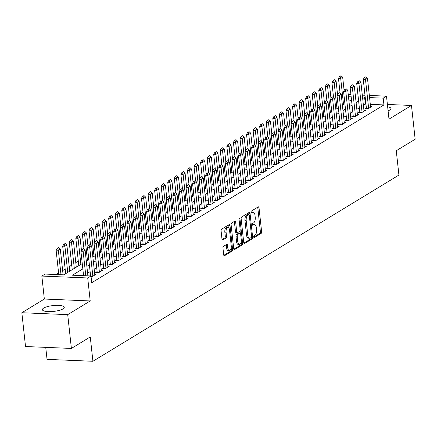 <?xml version="1.0" encoding="UTF-8"?>
<svg xmlns="http://www.w3.org/2000/svg" width="437" height="437" viewBox="0 0 437 437"><rect width="100%" height="100%" fill="white"/><g stroke="black" fill="none" stroke-linecap="round" stroke-linejoin="round"><path stroke-width="0.66" d="M253.722 236.947A0.967 0.459 92.4 0 0 254.132 237.641A0.967 0.459 92.4 0 0 254.274 237.602L261.124 233.434A1.382 0.661 92.4 0 0 261.621 231.714L259.026 207.832A1.382 0.661 92.4 0 0 258.442 206.838A1.382 0.661 92.4 0 0 258.24 206.898L251.39 211.06A0.967 0.459 92.4 0 0 251.04 212.267A0.967 0.459 92.4 0 0 251.45 212.961A0.967 0.459 92.4 0 0 251.592 212.923L252.482 212.382A4.43 2.109 92.4 0 1 253.127 212.202A4.43 2.109 92.4 0 1 255.006 215.37L255.219 217.364A4.43 2.109 92.4 0 1 253.618 222.865L252.733 223.405A0.967 0.459 92.4 0 0 252.384 224.607A0.967 0.459 92.4 0 0 252.794 225.301A0.967 0.459 92.4 0 0 252.936 225.263L253.821 224.722A4.43 2.109 92.4 0 1 254.465 224.542A4.43 2.109 92.4 0 1 256.344 227.71L256.563 229.704A4.43 2.109 92.4 0 1 254.957 235.204L254.072 235.745A0.967 0.459 92.4 0 0 253.722 236.947M62.994 308.893A11.001 2.928 -6.2 0 0 64.261 307.304A11.001 2.928 -6.2 0 0 55.805 305.376A11.001 2.928 -6.2 0 0 43.651 308.09A11.001 2.928 -6.2 0 0 42.384 309.68A11.001 2.928 -6.2 0 0 50.834 311.608A11.001 2.928 -6.2 0 0 62.994 308.893M388.089 110.861A11.001 2.928 -6.2 0 0 389.678 110.097A11.001 2.928 -6.2 0 0 390.946 108.507A11.001 2.928 -6.2 0 0 387.652 106.819M223.465 246.375A1.382 0.661 92.4 0 0 222.963 248.096L223.689 254.798A1.382 0.661 92.4 0 0 224.279 255.787A1.382 0.661 92.4 0 0 224.481 255.732L232.085 251.1A1.382 0.661 92.4 0 0 232.588 249.385L229.993 225.497A1.382 0.661 92.4 0 0 229.403 224.509A1.382 0.661 92.4 0 0 229.201 224.563L221.597 229.196A1.382 0.661 92.4 0 0 221.095 230.911L221.974 239.006A1.382 0.661 92.4 0 0 222.564 239.995A1.382 0.661 92.4 0 0 222.766 239.94L226.022 237.963A1.382 0.661 92.4 0 0 226.519 236.242L226.082 232.227A3.704 1.759 92.4 0 1 227.961 227.48A3.704 1.759 92.4 0 1 229.534 230.13L231.239 245.851A3.704 1.759 92.4 0 1 229.365 250.603A3.704 1.759 92.4 0 1 227.792 247.948L227.508 245.332A1.382 0.661 92.4 0 0 226.923 244.338A1.382 0.661 92.4 0 0 226.721 244.398L223.465 246.375M71.389 348.436L25.521 346.53L21.85 312.734L67.719 314.64L71.389 348.436L90.268 336.943L92.912 361.279L398.915 175.068L396.272 150.738L415.15 139.25L411.479 105.454L388.99 119.137L386.494 96.162L383.211 98.156L383.943 104.918L91.732 282.734L91 275.976L87.711 277.97L41.843 276.064L45.126 274.07L63.726 274.84L82.249 263.566M67.719 314.64L90.213 300.951L87.711 277.97M243.737 242.601A1.382 0.661 92.4 0 0 244.321 243.589A1.382 0.661 92.4 0 0 244.523 243.535L252.133 238.902A1.382 0.661 92.4 0 0 252.63 237.187L250.035 213.3A1.382 0.661 92.4 0 0 249.451 212.311A1.382 0.661 92.4 0 0 249.248 212.366L241.645 216.998A1.382 0.661 92.4 0 0 241.142 218.713L243.737 242.601M242.109 245.004L234.505 249.631A1.382 0.661 92.4 0 1 234.303 249.691A1.382 0.661 92.4 0 1 233.713 248.697L231.118 224.815A1.382 0.661 92.4 0 1 231.621 223.094L234.877 221.111A1.382 0.661 92.4 0 1 235.079 221.056A1.382 0.661 92.4 0 1 235.663 222.051L236.717 231.736A1.382 0.661 92.4 0 0 237.302 232.724A1.382 0.661 92.4 0 0 237.504 232.67L239.662 231.353A1.382 0.661 92.4 0 0 240.164 229.638L239.066 219.554A0.967 0.459 92.4 0 1 239.558 218.309A0.967 0.459 92.4 0 1 239.973 219.003L242.611 243.283A1.382 0.661 92.4 0 1 242.109 245.004L240.869 244.949L233.839 249.232M411.479 105.454L387.395 104.454M366.348 107.764L364.961 108.611L368.058 108.737L372.002 106.338L370.51 106.278M359.782 111.757L358.395 112.604L361.492 112.735L365.436 110.337L363.945 110.277M353.216 115.756L351.829 116.603L354.926 116.728L358.864 114.33L357.379 114.27M346.65 119.749L345.263 120.596L348.36 120.727L352.298 118.329L350.813 118.269M340.084 123.747L338.697 124.594L341.794 124.72L345.733 122.322L344.247 122.262M333.518 127.741L332.125 128.587L335.228 128.718L339.167 126.32L337.681 126.26M326.952 131.739L325.56 132.586L328.662 132.711L332.601 130.313L331.109 130.253M320.387 135.732L318.994 136.579L322.096 136.71L326.035 134.312L324.544 134.252M313.821 139.731L312.428 140.577L315.525 140.703L319.469 138.31L317.978 138.245M307.249 143.729L305.862 144.571L308.959 144.702L312.903 142.304L311.412 142.243M300.683 147.722L299.296 148.569L302.393 148.695L306.337 146.302L304.846 146.237M294.117 151.721L292.73 152.562L295.827 152.693L299.766 150.295L298.28 150.235M287.551 155.714L286.164 156.561L289.261 156.686L293.2 154.294L291.714 154.228M280.986 159.713L279.598 160.554L282.695 160.685L286.634 158.287L285.148 158.227M274.42 163.706L273.027 164.552L276.129 164.683L280.068 162.285L278.582 162.22M267.854 167.704L266.461 168.545L269.563 168.677L273.502 166.278L272.011 166.218M261.288 171.697L259.895 172.544L262.998 172.675L266.936 170.277L265.445 170.212M254.722 175.696L253.329 176.537L256.426 176.668L260.37 174.27L258.879 174.21M248.15 179.689L246.763 180.536L249.86 180.667L253.804 178.269L252.313 178.203M241.585 183.687L240.197 184.534L243.294 184.66L247.233 182.262L245.747 182.202M235.019 187.681L233.631 188.527L236.728 188.658L240.667 186.26L239.181 186.195M228.453 191.679L227.065 192.526L230.162 192.651L234.101 190.253L232.615 190.193M221.887 195.672L220.494 196.519L223.597 196.65L227.535 194.252L226.049 194.186M215.321 199.671L213.928 200.517L217.031 200.643L220.969 198.245L219.478 198.185M208.755 203.664L207.362 204.511L210.465 204.642L214.403 202.244L212.912 202.178M202.189 207.662L200.796 208.509L203.899 208.635L207.837 206.237L206.346 206.177M195.623 211.655L194.23 212.502L197.327 212.633L201.271 210.235L199.78 210.17M189.052 215.654L187.664 216.501L190.761 216.626L194.705 214.228L193.214 214.168M182.486 219.647L181.098 220.494L184.196 220.625L188.134 218.227L186.648 218.161M175.92 223.646L174.532 224.492L177.63 224.618L181.568 222.22L180.082 222.16M169.354 227.639L167.966 228.485L171.064 228.617L175.002 226.219L173.516 226.158M162.788 231.637L161.395 232.484L164.498 232.61L168.436 230.212L166.95 230.152M156.222 235.63L154.829 236.477L157.932 236.608L161.87 234.21L160.379 234.15M149.656 239.629L148.263 240.476L151.366 240.601L155.304 238.203L153.813 238.143M143.09 243.622L141.697 244.469L144.8 244.6L148.738 242.202L147.247 242.142M136.524 247.621L135.131 248.467L138.229 248.593L142.172 246.195L140.681 246.135M129.953 251.614L128.565 252.46L131.663 252.591L135.607 250.193L134.115 250.133M123.387 255.612L121.999 256.459L125.097 256.585L129.035 254.187L127.549 254.126M116.821 259.605L115.434 260.452L118.531 260.583L122.469 258.185L120.983 258.125M110.255 263.604L108.868 264.451L111.965 264.576L115.903 262.178L114.418 262.118M103.689 267.597L102.296 268.444L105.399 268.575L109.337 266.177L107.852 266.117M97.123 271.596L95.73 272.442L98.833 272.568L102.771 270.17L101.28 270.11M91.054 276.517L92.267 276.566L96.206 274.168L94.714 274.108M383.943 104.918L370.303 104.35M365.96 104.17L365.348 104.143L363.409 105.322M359.351 107.792L356.838 109.321M352.785 111.785L350.272 113.314M346.219 115.783L343.706 117.313M339.653 119.776L337.14 121.306M333.087 123.775L330.574 125.304M326.521 127.768L324.008 129.297M319.955 131.766L317.442 133.296M313.389 135.76L310.876 137.289M306.823 139.758L304.31 141.288M300.252 143.751L297.739 145.281M293.686 147.75L291.173 149.279M287.12 151.743L284.607 153.272M280.554 155.741L278.041 157.271M273.988 159.74L271.475 161.264M267.422 163.733L264.909 165.262M260.856 167.732L258.343 169.256M254.29 171.725L251.778 173.254M247.724 175.723L245.206 177.253M241.153 179.716L238.64 181.246M234.587 183.715L232.074 185.244M228.021 187.708L225.508 189.237M221.455 191.706L218.942 193.236M214.889 195.7L212.377 197.229M208.323 199.698L205.811 201.228M201.757 203.691L199.245 205.221M195.192 207.69L192.679 209.219M188.62 211.683L186.107 213.212M182.054 215.681L179.541 217.211M175.488 219.674L172.976 221.204M168.922 223.673L166.41 225.202M162.356 227.666L159.844 229.196M155.791 231.665L153.278 233.194M149.225 235.658L146.712 237.187M142.659 239.656L140.146 241.186M136.093 243.649L133.58 245.179M129.521 247.648L127.009 249.177M122.955 251.641L120.443 253.17M116.389 255.64L113.877 257.169M109.824 259.633L107.311 261.162M103.258 263.631L100.745 265.161M96.692 267.624L94.179 269.154M90.126 271.623L87.613 273.152M90.557 275.589L89.995 275.933M78.299 261.086L75.787 262.615M71.734 265.084L69.221 266.614M65.168 269.083L62.655 270.607M58.602 273.076L56.209 274.529M45.738 347.366L47.043 359.372L92.912 361.279M90.213 300.951L44.339 299.045L21.85 312.734M44.339 299.045L41.843 276.064M82.822 268.859L72.4 275.201L91 275.976M365.228 97.407L364.611 97.385L362.672 98.565M358.619 101.029L356.106 102.558M352.053 105.027L349.54 106.557M345.487 109.026L342.974 110.55M338.921 113.019L336.408 114.549M332.355 117.018L329.842 118.542M325.784 121.011L323.271 122.54M319.218 125.009L316.705 126.539M312.652 129.002L310.139 130.532M306.086 133.001L303.573 134.53M299.52 136.994L297.007 138.524M292.954 140.993L290.441 142.522M286.388 144.986L283.875 146.515M279.822 148.984L277.309 150.514M273.256 152.977L270.743 154.507M266.685 156.976L264.172 158.505M260.119 160.969L257.606 162.498M253.553 164.968L251.04 166.497M246.987 168.961L244.474 170.49M240.421 172.959L237.908 174.489M233.855 176.952L231.342 178.482M227.289 180.951L224.776 182.48M220.723 184.944L218.21 186.473M214.157 188.942L211.645 190.472M207.586 192.935L205.073 194.465M201.02 196.934L198.507 198.464M194.454 200.927L191.941 202.457M187.888 204.926L185.375 206.455M181.322 208.919L178.809 210.448M174.756 212.917L172.244 214.447M168.19 216.91L165.678 218.44M161.624 220.909L159.112 222.438M155.059 224.902L152.54 226.432M148.487 228.901L145.974 230.43M141.921 232.894L139.408 234.423M135.355 236.892L132.843 238.422M128.789 240.885L126.277 242.415M122.223 244.884L119.711 246.413M115.658 248.882L113.145 250.406M109.092 252.876L106.579 254.405M102.526 256.874L100.013 258.398M95.954 260.867L93.442 262.397M89.388 264.866L86.876 266.395M383.211 98.156L369.565 97.588M348.234 94.567L350.927 94.682M355.27 94.862L357.963 94.971M362.3 95.151L364.993 95.266M369.336 95.446L386.494 96.162M355.532 97.271L355.937 97.025L355.505 97.003M351.162 96.823L348.469 96.714M86.302 261.102L88.815 259.573M92.868 257.103L95.381 255.574M99.434 253.11L101.947 251.581M106 249.112L108.513 247.582M112.571 245.119L115.084 243.589M119.137 241.12L121.65 239.591M125.703 237.127L128.216 235.598M132.269 233.129L134.782 231.599M138.835 229.135L141.348 227.606M145.401 225.137L147.914 223.607M151.967 221.144L154.48 219.614M158.533 217.145L161.045 215.616M165.099 213.152L167.611 211.623M171.67 209.154L174.183 207.624M178.236 205.161L180.749 203.631M184.802 201.162L187.315 199.633M191.368 197.169L193.881 195.639M197.934 193.17L200.446 191.641M204.5 189.177L207.012 187.648M211.066 185.179L213.578 183.649M217.631 181.18L220.144 179.656M224.197 177.187L226.716 175.658M230.769 173.189L233.282 171.665M237.335 169.195L239.847 167.666M243.901 165.197L246.413 163.673M250.467 161.204L252.979 159.674M257.032 157.205L259.545 155.676M263.598 153.212L266.111 151.683M270.164 149.214L272.677 147.684M276.73 145.221L279.243 143.691M283.302 141.222L285.814 139.693M289.868 137.229L292.38 135.699M296.433 133.23L298.946 131.701M302.999 129.237L305.512 127.708M309.565 125.239L312.078 123.709M316.131 121.246L318.644 119.716M322.697 117.247L325.21 115.718M329.263 113.254L331.776 111.725M335.829 109.255L338.342 107.726M342.4 105.262L344.913 103.733M348.966 101.264L351.479 99.734M365.348 104.143L364.611 97.385M254.465 224.542L253.225 224.487A4.43 2.109 92.4 0 0 252.581 224.667L253.821 224.722M253.127 212.202L251.887 212.147A4.43 2.109 92.4 0 0 251.242 212.327L252.482 212.382M253.75 237.116L259.884 233.38A1.382 0.661 92.4 0 0 260.381 231.665L257.786 207.777A1.382 0.661 92.4 0 0 257.666 207.247M248.948 214.627L248.795 213.251A1.382 0.661 92.4 0 0 248.675 212.715M243.862 243.13L250.893 238.853A1.382 0.661 92.4 0 0 251.401 237.275M251.22 237.477A0.967 0.459 92.4 0 0 251.57 236.275L249.292 215.31A0.967 0.459 92.4 0 0 248.882 214.616A0.967 0.459 92.4 0 0 248.74 214.654L247.806 215.222A4.43 2.109 92.4 0 0 246.206 220.723L247.763 235.057A4.43 2.109 92.4 0 0 249.642 238.231A4.43 2.109 92.4 0 0 250.286 238.045L251.22 237.477M247.779 214.616A0.967 0.459 92.4 0 0 247.642 214.567A0.967 0.459 92.4 0 0 247.5 214.605L248.74 214.654M249.642 238.231L248.402 238.176A4.43 2.109 92.4 0 1 246.523 235.002L244.966 220.674A4.43 2.109 92.4 0 1 246.566 215.173L247.5 214.605M236.264 232.615A1.382 0.661 92.4 0 1 236.062 232.675A1.382 0.661 92.4 0 1 235.477 231.681L234.423 221.996A1.382 0.661 92.4 0 0 234.298 221.466M240.022 230.851L240.284 233.243M241.202 241.699L241.371 243.234L242.611 243.283M237.81 241.787A3.704 1.759 92.4 0 0 239.378 244.436A3.704 1.759 92.4 0 0 241.257 239.689L240.656 234.15A1.382 0.661 92.4 0 0 240.066 233.156A1.382 0.661 92.4 0 0 239.864 233.211L237.706 234.527A1.382 0.661 92.4 0 0 237.204 236.248L237.81 241.787L236.57 241.732A3.704 1.759 92.4 0 0 238.138 244.387L239.378 244.436M239.023 233.178A1.382 0.661 92.4 0 0 238.826 233.107A1.382 0.661 92.4 0 0 238.624 233.161L239.864 233.211M236.57 241.732L235.964 236.193A1.382 0.661 92.4 0 1 236.466 234.478L238.624 233.161M240.869 244.949A1.382 0.661 92.4 0 0 241.371 243.234M229.365 250.603L228.125 250.548A3.704 1.759 92.4 0 1 226.552 247.899L226.268 245.277A1.382 0.661 92.4 0 0 226.142 244.747M227.961 227.48L226.721 227.426A3.704 1.759 92.4 0 0 224.842 232.178L226.082 232.227M222.1 239.542L224.782 237.908A1.382 0.661 92.4 0 0 225.279 236.188L224.842 232.178M229.075 228.425L228.753 225.448A1.382 0.661 92.4 0 0 228.627 224.913M223.815 255.328L230.845 251.051A1.382 0.661 92.4 0 0 231.348 249.33L231.189 247.866M344.11 90.464L342.674 77.234L340.702 78.431L343.542 104.563M340.073 76.338L341.062 75.738L339.702 76.322L340.073 76.338L340.702 78.431L338.473 78.338L340.09 93.212M342.674 77.234L341.062 75.738M339.702 76.322L338.473 78.338M365.856 76.77L364.496 77.349L365.856 76.77L367.468 78.261L370.609 107.185M368.642 108.387L365.496 79.463L363.267 79.37L364.496 77.349M366.452 108.671L363.267 79.37M367.468 78.261L365.496 79.463L364.868 77.365M337.544 94.463L336.108 81.227L334.136 82.429L336.976 108.562M333.507 80.332L334.491 79.731L333.136 80.315L333.507 80.332L334.136 82.429L331.907 82.336L333.518 97.211M336.108 81.227L334.491 79.731M333.136 80.315L331.907 82.336M330.978 98.456L329.542 85.226L327.57 86.422L330.41 112.555M326.942 84.33L327.925 83.729L326.57 84.314L326.942 84.33L327.57 86.422L325.341 86.329L326.952 101.204M329.542 85.226L327.925 83.729M326.57 84.314L325.341 86.329M324.412 102.455L322.976 89.219L321.004 90.421L323.844 116.553M320.376 88.323L321.359 87.722L320.004 88.307L320.376 88.323L321.004 90.421L318.77 90.328L320.387 105.202M322.976 89.219L321.359 87.722M320.004 88.307L318.77 90.328M317.846 106.448L316.404 93.218L314.438 94.414L317.278 120.546M313.81 92.322L314.793 91.721L313.438 92.305L313.81 92.322L314.438 94.414L312.204 94.321L313.821 109.195M316.404 93.218L314.793 91.721M313.438 92.305L312.204 94.321M359.29 80.763L357.93 81.348L359.29 80.763L360.902 82.26L364.043 111.184M362.071 112.38L358.93 83.456L356.701 83.363L357.93 81.348M359.88 112.67L356.701 83.363M360.902 82.26L358.93 83.456L358.302 81.364M352.719 84.762L351.364 85.341L352.719 84.762L354.336 86.258L357.477 115.177M355.505 116.379L352.364 87.455L350.135 87.362L351.364 85.341M353.315 116.663L350.135 87.362M354.336 86.258L352.364 87.455L351.736 85.357M346.153 88.755L344.798 89.339L346.153 88.755L347.77 90.251L350.911 119.175M348.939 120.372L345.798 91.448L343.564 91.355L344.798 89.339M346.749 120.661L343.564 91.355M347.77 90.251L345.798 91.448L345.17 89.356M339.587 92.753L338.233 93.338L339.587 92.753L341.204 94.25L344.345 123.168M342.373 124.37L339.232 95.446L336.998 95.353L338.233 93.338M340.183 124.654L336.998 95.353M341.204 94.25L339.232 95.446L338.604 93.349M311.275 110.446L309.838 97.211L307.872 98.412L310.707 124.545M307.244 96.315L308.227 95.714L306.872 96.298L307.244 96.315L307.872 98.412L305.638 98.32L307.255 113.194M309.838 97.211L308.227 95.714M306.872 96.298L305.638 98.32M333.021 96.746L331.667 97.331L333.021 96.746L334.633 98.243L337.779 127.167M335.807 128.363L332.666 99.445L330.432 99.352L331.667 97.331M333.617 128.653L330.432 99.352M334.633 98.243L332.666 99.445L332.038 97.347M304.709 114.439L303.273 101.209L301.306 102.405L304.141 128.538M300.678 100.313L301.661 99.712L300.301 100.297L300.678 100.313L301.306 102.405L299.072 102.313L300.689 117.187M303.273 101.209L301.661 99.712M300.301 100.297L299.072 102.313M326.455 100.745L325.101 101.329L326.455 100.745L328.067 102.242L331.208 131.16M329.241 132.362L326.1 103.438L323.866 103.345L325.101 101.329M327.051 132.646L323.866 103.345M328.067 102.242L326.1 103.438L325.472 101.34M298.143 118.438L296.707 105.202L294.735 106.404L297.575 132.537M294.106 104.306L295.095 103.711L293.735 104.29L294.106 104.306L294.735 106.404L292.506 106.311L294.123 121.186M296.707 105.202L295.095 103.711M293.735 104.29L292.506 106.311M319.889 104.738L318.529 105.322L319.889 104.738L321.501 106.235L324.642 135.159M322.675 136.355L319.534 107.436L317.3 107.344L318.529 105.322M320.485 136.644L317.3 107.344M321.501 106.235L319.534 107.436L318.906 105.339M291.577 122.431L290.141 109.201L288.169 110.397L291.009 136.53M287.541 108.305L288.529 107.704L287.169 108.289L287.541 108.305L288.169 110.397L285.94 110.304L287.557 125.179M290.141 109.201L288.529 107.704M287.169 108.289L285.94 110.304M313.324 108.737L311.963 109.321L313.324 108.737L314.935 110.233L318.076 139.152M316.109 140.353L312.963 111.43L310.734 111.337L311.963 109.321M313.919 140.638L310.734 111.337M314.935 110.233L312.963 111.43L312.335 109.332M285.011 126.43L283.575 113.194L281.603 114.396L284.443 140.528M280.975 112.298L281.963 111.703L280.603 112.282L280.975 112.298L281.603 114.396L279.374 114.303L280.991 129.177M283.575 113.194L281.963 111.703M280.603 112.282L279.374 114.303M306.758 112.73L305.397 113.314L306.758 112.73L308.369 114.226L311.51 143.15M309.538 144.347L306.397 115.428L304.168 115.335L305.397 113.314M307.353 144.636L304.168 115.335M308.369 114.226L306.397 115.428L305.769 113.33M278.445 130.423L277.009 117.192L275.037 118.389L277.877 144.521M274.409 116.297L275.392 115.696L274.037 116.28L274.409 116.297L275.037 118.389L272.808 118.296L274.42 133.176M277.009 117.192L275.392 115.696M274.037 116.28L272.808 118.296M300.186 116.728L298.832 117.313L300.186 116.728L301.803 118.225L304.944 147.143M302.972 148.345L299.831 119.421L297.602 119.328L298.832 117.313M300.782 148.629L297.602 119.328M301.803 118.225L299.831 119.421L299.203 117.324M271.88 134.421L270.443 121.186L268.471 122.387L271.311 148.52M267.843 120.29L268.826 119.694L267.471 120.273L267.843 120.29L268.471 122.387L266.237 122.294L267.854 137.169M270.443 121.186L268.826 119.694M267.471 120.273L266.237 122.294M293.62 120.721L292.266 121.306L293.62 120.721L295.237 122.218L298.378 151.142M296.406 152.338L293.265 123.42L291.037 123.327L292.266 121.306M294.216 152.628L291.037 123.327M295.237 122.218L293.265 123.42L292.637 121.322M265.314 138.414L263.877 125.184L261.905 126.38L264.746 152.513M261.277 124.288L262.26 123.687L260.905 124.272L261.277 124.288L261.905 126.38L259.671 126.288L261.288 141.167M263.877 125.184L262.26 123.687M260.905 124.272L259.671 126.288M287.054 124.72L285.7 125.304L287.054 124.72L288.671 126.217L291.812 155.135M289.84 156.337L286.699 127.413L284.465 127.32L285.7 125.304M287.65 156.621L284.465 127.32M288.671 126.217L286.699 127.413L286.071 125.315M258.748 142.413L257.306 129.183L255.339 130.379L258.174 156.512M254.711 128.281L255.694 127.686L254.339 128.265L254.711 128.281L255.339 130.379L253.105 130.286L254.722 145.16M257.306 129.183L255.694 127.686M254.339 128.265L253.105 130.286M252.176 146.406L250.74 133.176L248.773 134.372L251.608 160.505M248.145 132.28L249.128 131.679L247.774 132.264L248.145 132.28L248.773 134.372L246.539 134.285L248.156 149.159M250.74 133.176L249.128 131.679M247.774 132.264L246.539 134.285M245.61 150.404L244.174 137.174L242.207 138.371L245.042 164.503M241.579 136.273L242.562 135.678L241.202 136.262L241.579 136.273L242.207 138.371L239.973 138.278L241.59 153.152M244.174 137.174L242.562 135.678M241.202 136.262L239.973 138.278M239.044 154.398L237.608 141.167L235.636 142.369L238.476 168.502M235.008 140.272L235.996 139.671L234.636 140.255L235.008 140.272L235.636 142.369L233.407 142.276L235.024 157.151M237.608 141.167L235.996 139.671M234.636 140.255L233.407 142.276M232.479 158.396L231.042 145.166L229.07 146.362L231.91 172.495M228.442 144.265L229.43 143.669L228.07 144.254L228.442 144.265L229.07 146.362L226.841 146.269L228.458 161.144M231.042 145.166L229.43 143.669M228.07 144.254L226.841 146.269M225.913 162.395L224.476 149.159L222.504 150.361L225.345 176.493M221.876 148.263L222.865 147.662L221.504 148.247L221.876 148.263L222.504 150.361L220.275 150.268L221.892 165.142M224.476 149.159L222.865 147.662M221.504 148.247L220.275 150.268M219.347 166.388L217.91 153.158L215.938 154.354L218.779 180.486M215.31 152.256L216.293 151.661L214.938 152.245L215.31 152.256L215.938 154.354L213.709 154.261L215.321 169.135M217.91 153.158L216.293 151.661M214.938 152.245L213.709 154.261M212.781 170.386L211.344 157.151L209.372 158.352L212.213 184.485M208.744 156.255L209.727 155.654L208.373 156.238L208.744 156.255L209.372 158.352L207.138 158.26L208.755 173.134M211.344 157.151L209.727 155.654M208.373 156.238L207.138 158.26M206.215 174.379L204.778 161.149L202.806 162.345L205.647 188.478M202.178 160.248L203.161 159.652L201.807 160.237L202.178 160.248L202.806 162.345L200.572 162.253L202.189 177.127M204.778 161.149L203.161 159.652M201.807 160.237L200.572 162.253M199.649 178.378L198.207 165.142L196.24 166.344L199.075 192.477M195.612 164.246L196.595 163.646L195.241 164.23L195.612 164.246L196.24 166.344L194.006 166.251L195.623 181.126M198.207 165.142L196.595 163.646M195.241 164.23L194.006 166.251M193.078 182.371L191.641 169.141L189.674 170.337L192.509 196.47M189.046 168.24L190.029 167.644L188.675 168.229L189.046 168.24L189.674 170.337L187.44 170.244L189.057 185.119M191.641 169.141L190.029 167.644M188.675 168.229L187.44 170.244M186.512 186.37L185.075 173.134L183.108 174.336L185.944 200.468M182.48 172.238L183.464 171.637L182.103 172.222L182.48 172.238L183.108 174.336L180.874 174.243L182.491 189.117M185.075 173.134L183.464 171.637M182.103 172.222L180.874 174.243M179.946 190.363L178.509 177.132L176.537 178.329L179.378 204.461M175.909 176.231L176.898 175.636L175.537 176.22L175.909 176.231L176.537 178.329L174.308 178.236L175.925 193.11M178.509 177.132L176.898 175.636M175.537 176.22L174.308 178.236M173.38 194.361L171.943 181.126L169.971 182.327L172.812 208.46M169.343 180.23L170.332 179.629L168.972 180.213L169.343 180.23L169.971 182.327L167.742 182.234L169.359 197.109M171.943 181.126L170.332 179.629M168.972 180.213L167.742 182.234M166.814 198.354L165.377 185.124L163.405 186.32L166.246 212.453M162.777 184.228L163.766 183.627L162.406 184.212L162.777 184.228L163.405 186.32L161.177 186.228L162.788 201.102M165.377 185.124L163.766 183.627M162.406 184.212L161.177 186.228M160.248 202.353L158.811 189.117L156.839 190.319L159.68 216.452M156.211 188.221L157.194 187.62L155.84 188.205L156.211 188.221L156.839 190.319L154.611 190.226L156.222 205.1M158.811 189.117L157.194 187.62M155.84 188.205L154.611 190.226M153.682 206.346L152.245 193.116L150.273 194.312L153.114 220.445M149.645 192.22L150.628 191.619L149.274 192.204L149.645 192.22L150.273 194.312L148.039 194.219L149.656 209.094M152.245 193.116L150.628 191.619M149.274 192.204L148.039 194.219M147.116 210.344L145.674 197.109L143.707 198.311L146.548 224.443M143.079 196.213L144.063 195.612L142.708 196.197L143.079 196.213L143.707 198.311L141.473 198.218L143.09 213.092M145.674 197.109L144.063 195.612M142.708 196.197L141.473 198.218M140.55 214.338L139.108 201.107L137.142 202.304L139.977 228.436M136.513 200.212L137.497 199.611L136.142 200.195L136.513 200.212L137.142 202.304L134.907 202.211L136.524 217.085M139.108 201.107L137.497 199.611M136.142 200.195L134.907 202.211M133.979 218.336L132.542 205.1L130.576 206.302L133.411 232.435M129.947 204.205L130.931 203.604L129.576 204.188L129.947 204.205L130.576 206.302L128.341 206.209L129.958 221.084M132.542 205.1L130.931 203.604M129.576 204.188L128.341 206.209M127.413 222.329L125.976 209.099L124.01 210.295L126.845 236.428M123.381 208.203L124.365 207.602L123.005 208.187L123.381 208.203L124.01 210.295L121.776 210.202L123.392 225.077M125.976 209.099L124.365 207.602M123.005 208.187L121.776 210.202M120.847 226.328L119.41 213.092L117.438 214.294L120.279 240.426M116.81 212.196L117.799 211.595L116.439 212.18L116.81 212.196L117.438 214.294L115.21 214.201L116.826 229.075M119.41 213.092L117.799 211.595M116.439 212.18L115.21 214.201M114.281 230.321L112.844 217.091L110.872 218.287L113.713 244.42M110.244 216.195L111.233 215.594L109.873 216.178L110.244 216.195L110.872 218.287L108.644 218.194L110.261 233.068M112.844 217.091L111.233 215.594M109.873 216.178L108.644 218.194M107.715 234.319L106.278 221.084L104.306 222.286L107.147 248.418M103.678 220.188L104.662 219.587L103.307 220.172L103.678 220.188L104.306 222.286L102.078 222.193L103.689 237.067M106.278 221.084L104.662 219.587M103.307 220.172L102.078 222.193M101.149 238.312L99.712 225.082L97.741 226.279L100.581 252.411M97.112 224.186L98.096 223.586L96.741 224.17L97.112 224.186L97.741 226.279L95.512 226.186L97.123 241.06M99.712 225.082L98.096 223.586M96.741 224.17L95.512 226.186M94.583 242.311L93.147 229.075L91.175 230.277L94.015 256.41M90.546 228.18L91.53 227.579L90.175 228.163L90.546 228.18L91.175 230.277L88.94 230.184L90.557 245.059M93.147 229.075L91.53 227.579M90.175 228.163L88.94 230.184M88.017 246.304L86.575 233.074L84.609 234.27L87.449 260.403M83.98 232.178L84.964 231.577L83.609 232.162L83.98 232.178L84.609 234.27L82.375 234.177L83.991 249.052M86.575 233.074L84.964 231.577M83.609 232.162L82.375 234.177M81.451 250.303L80.009 237.067L78.043 238.269L80.878 264.401M77.415 236.171L78.398 235.57L77.043 236.155L77.415 236.171L78.043 238.269L75.809 238.176L78.797 265.669M80.009 237.067L78.398 235.57M77.043 236.155L75.809 238.176M76.284 267.198L73.443 241.066L71.477 242.262L74.312 268.394M70.849 240.17L71.832 239.569L70.477 240.153L70.849 240.17L71.477 242.262L69.243 242.169L72.231 269.662M73.443 241.066L71.832 239.569M70.477 240.153L69.243 242.169M69.718 271.191L66.877 245.059L64.905 246.26L67.746 272.393M64.277 244.163L65.266 243.567L63.906 244.146L64.277 244.163L64.905 246.26L62.677 246.168L65.665 273.66M66.877 245.059L65.266 243.567M63.906 244.146L62.677 246.168M63.108 274.813L60.311 249.057L58.34 250.254L61 274.726M57.711 248.161L58.7 247.56L57.34 248.145L57.711 248.161L58.34 250.254L56.111 250.161L58.771 274.633M60.311 249.057L58.7 247.56M57.34 248.145L56.111 250.161M280.488 128.713L279.134 129.297L280.488 128.713L282.1 130.21L285.246 159.134M283.274 160.33L280.133 131.411L277.899 131.319L279.134 129.297M281.084 160.619L277.899 131.319M282.1 130.21L280.133 131.411L279.505 129.314M273.923 132.711L272.568 133.296L273.923 132.711L275.534 134.208L278.68 163.127M276.708 164.328L273.567 135.404L271.333 135.312L272.568 133.296M274.518 164.612L271.333 135.312M275.534 134.208L273.567 135.404L272.939 133.307M267.357 136.705L266.002 137.289L267.357 136.705L268.968 138.201L272.109 167.125M270.142 168.321L267.002 139.403L264.767 139.31L266.002 137.289M267.952 168.611L264.767 139.31M268.968 138.201L267.002 139.403L266.373 137.305M260.791 140.703L259.431 141.288L260.791 140.703L262.402 142.2L265.543 171.124M263.577 172.32L260.436 143.396L258.201 143.303L259.431 141.288M261.386 172.604L258.201 143.303M262.402 142.2L260.436 143.396L259.807 141.304M254.225 144.696L252.865 145.281L254.225 144.696L255.836 146.193L258.977 175.117M257.011 176.313L253.864 147.395L251.636 147.302L252.865 145.281M254.82 176.603L251.636 147.302M255.836 146.193L253.864 147.395L253.236 145.297M247.659 148.695L246.299 149.279L247.659 148.695L249.27 150.191L252.411 179.115M250.439 180.312L247.298 151.388L245.07 151.295L246.299 149.279M248.249 180.596L245.07 151.295M249.27 150.191L247.298 151.388L246.67 149.296M241.087 152.688L239.733 153.272L241.087 152.688L242.704 154.185L245.845 183.108M243.873 184.305L240.732 155.386L238.504 155.293L239.733 153.272M241.683 184.594L238.504 155.293M242.704 154.185L240.732 155.386L240.104 153.289M234.522 156.686L233.167 157.271L234.522 156.686L236.138 158.183L239.279 187.107M237.307 188.303L234.166 159.379L231.938 159.287L233.167 157.271M235.117 188.587L231.938 159.287M236.138 158.183L234.166 159.379L233.538 157.287M227.956 160.679L226.601 161.264L227.956 160.679L229.572 162.176L232.713 191.1M230.741 192.302L227.601 163.378L225.366 163.285L226.601 161.264M228.551 192.586L225.366 163.285M229.572 162.176L227.601 163.378L226.972 161.28M221.39 164.678L220.035 165.262L221.39 164.678L223.001 166.175L226.148 195.099M224.176 196.295L221.035 167.371L218.8 167.278L220.035 165.262M221.985 196.579L218.8 167.278M223.001 166.175L221.035 167.371L220.406 165.279M214.824 168.671L213.469 169.256L214.824 168.671L216.435 170.168L219.582 199.092M217.61 200.293L214.469 171.37L212.235 171.277L213.469 169.256M215.419 200.578L212.235 171.277M216.435 170.168L214.469 171.37L213.84 169.272M208.258 172.67L206.903 173.254L208.258 172.67L209.869 174.166L213.01 203.09M211.044 204.287L207.903 175.363L205.669 175.27L206.903 173.254M208.853 204.571L205.669 175.27M209.869 174.166L207.903 175.363L207.275 173.27M201.692 176.663L200.332 177.247L201.692 176.663L203.303 178.159L206.444 207.083M204.478 208.285L201.331 179.361L199.103 179.268L200.332 177.247M202.287 208.569L199.103 179.268M203.303 178.159L201.331 179.361L200.703 177.264M195.126 180.661L193.766 181.246L195.126 180.661L196.737 182.158L199.878 211.082M197.912 212.278L194.765 183.354L192.537 183.261L193.766 181.246M195.721 212.562L192.537 183.261M196.737 182.158L194.765 183.354L194.137 181.262M188.56 184.654L187.2 185.239L188.56 184.654L190.171 186.151L193.312 215.075M191.34 216.277L188.2 187.353L185.971 187.26L187.2 185.239M189.15 216.561L185.971 187.26M190.171 186.151L188.2 187.353L187.571 185.255M181.989 188.653L180.634 189.237L181.989 188.653L183.606 190.15L186.746 219.074M184.775 220.27L181.634 191.346L179.405 191.253L180.634 189.237M182.584 220.554L179.405 191.253M183.606 190.15L181.634 191.346L181.005 189.254M175.423 192.646L174.068 193.23L175.423 192.646L177.04 194.143L180.181 223.067M178.209 224.268L175.068 195.344L172.839 195.252L174.068 193.23M176.018 224.552L172.839 195.252M177.04 194.143L175.068 195.344L174.439 193.247M168.857 196.645L167.502 197.229L168.857 196.645L170.474 198.141L173.615 227.065M171.643 228.261L168.502 199.338L166.268 199.245L167.502 197.229M169.452 228.546L166.268 199.245M170.474 198.141L168.502 199.338L167.874 197.245M162.291 200.643L160.936 201.222L162.291 200.643L163.902 202.134L167.049 231.058M165.077 232.26L161.936 203.336L159.702 203.243L160.936 201.222M162.886 232.544L159.702 203.243M163.902 202.134L161.936 203.336L161.308 201.238M155.725 204.636L154.37 205.221L155.725 204.636L157.336 206.133L160.483 235.057M158.511 236.253L155.37 207.329L153.136 207.236L154.37 205.221M156.32 236.543L153.136 207.236M157.336 206.133L155.37 207.329L154.742 205.237M149.159 208.635L147.799 209.214L149.159 208.635L150.77 210.126L153.911 239.05M151.945 240.252L148.804 211.328L146.57 211.235L147.799 209.214M149.754 240.536L146.57 211.235M150.77 210.126L148.804 211.328L148.176 209.23M142.593 212.628L141.233 213.212L142.593 212.628L144.205 214.125L147.345 243.048M145.379 244.245L142.233 215.321L140.004 215.228L141.233 213.212M143.189 244.534L140.004 215.228M144.205 214.125L142.233 215.321L141.604 213.229M136.027 216.626L134.667 217.205L136.027 216.626L137.639 218.118L140.78 247.042M138.813 248.243L135.667 219.319L133.438 219.227L134.667 217.205M136.623 248.527L133.438 219.227M137.639 218.118L135.667 219.319L135.038 217.222M129.461 220.619L128.101 221.204L129.461 220.619L131.073 222.116L134.214 251.04M132.242 252.236L129.101 223.312L126.872 223.22L128.101 221.204M130.051 252.526L126.872 223.22M131.073 222.116L129.101 223.312L128.473 221.22M122.89 224.618L121.535 225.197L122.89 224.618L124.507 226.115L127.648 255.033M125.676 256.235L122.535 227.311L120.306 227.218L121.535 225.197M123.485 256.519L120.306 227.218M124.507 226.115L122.535 227.311L121.907 225.213M116.324 228.611L114.969 229.196L116.324 228.611L117.941 230.108L121.082 259.032M119.11 260.228L115.969 231.304L113.735 231.217L114.969 229.196M116.919 260.518L113.735 231.217M117.941 230.108L115.969 231.304L115.341 229.212M109.758 232.61L108.403 233.194L109.758 232.61L111.375 234.106L114.516 263.025M112.544 264.227L109.403 235.303L107.169 235.21L108.403 233.194M110.353 264.511L107.169 235.21M111.375 234.106L109.403 235.303L108.775 233.205M103.192 236.603L101.837 237.187L103.192 236.603L104.804 238.099L107.95 267.023M105.978 268.22L102.837 239.301L100.603 239.208L101.837 237.187M103.788 268.509L100.603 239.208M104.804 238.099L102.837 239.301L102.209 237.204M96.626 240.601L95.271 241.186L96.626 240.601L98.238 242.098L101.384 271.016M99.412 272.218L96.271 243.294L94.037 243.201L95.271 241.186M97.222 272.502L94.037 243.201M98.238 242.098L96.271 243.294L95.643 241.197M90.06 244.594L88.7 245.179L90.06 244.594L91.672 246.091L94.813 275.015M92.846 276.211L89.705 247.293L87.471 247.2L88.7 245.179M90.596 275.96L87.471 247.2M91.672 246.091L89.705 247.293L89.077 245.195M83.494 248.593L82.134 249.177L83.494 248.593L85.106 250.09L87.903 275.845M85.794 275.758L83.134 251.286L80.905 251.193L82.134 249.177M83.565 275.665L80.905 251.193M85.106 250.09L83.134 251.286L82.506 249.188M253.995 237.591L254.274 237.602M251.313 212.906L251.592 212.923M252.657 225.246L252.936 225.263M257.786 207.777L259.026 207.832M260.381 231.665L261.621 231.714M259.884 233.38L261.124 233.434M248.795 213.251L250.035 213.3M251.466 237.138L252.63 237.187M250.893 238.853L252.133 238.902M244.13 243.518L244.523 243.535M246.566 215.173L247.806 215.222M244.966 220.674L246.206 220.723M246.523 235.002L247.763 235.057M234.106 249.614L234.505 249.631M234.423 221.996L235.663 222.051M235.477 231.681L236.717 231.736M239.094 218.964L239.973 219.003M236.466 234.478L237.706 234.527M235.964 236.193L237.204 236.248M226.268 245.277L227.508 245.332M226.552 247.899L227.792 247.948M225.279 236.188L226.519 236.242M224.782 237.908L226.022 237.963M222.367 239.924L222.766 239.94M228.753 225.448L229.993 225.497M231.348 249.33L232.588 249.385M230.845 251.051L232.085 251.1M224.083 255.716L224.481 255.732M247.642 214.567L248.882 214.616M236.062 232.675L237.302 232.724M238.826 233.107L240.066 233.156"/></g></svg>
